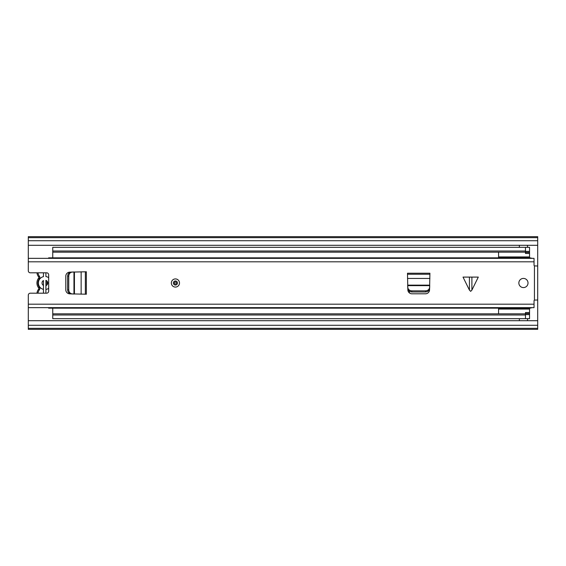 <?xml version="1.0" encoding="UTF-8"?>
<svg xmlns="http://www.w3.org/2000/svg" width="566" height="566" viewBox="0 0 566 566"><rect width="100%" height="100%" fill="white"/><g stroke="black" fill="none" stroke-linecap="round" stroke-linejoin="round"><path stroke-width="0.85" d="M519.362 318.658L519.362 320.696M527.512 320.696L527.512 318.658M527.512 247.342L527.512 245.304M519.362 245.304L519.362 247.342M537.7 245.304L28.3 245.304L28.3 270.774A2.038 2.038 0 0 0 30.338 272.812L46.638 272.812A2.038 2.038 0 0 1 48.676 274.85L48.676 291.15A2.038 2.038 0 0 1 46.638 293.188L30.338 293.188A2.038 2.038 0 0 0 28.3 295.226L28.3 320.696L537.7 320.696L537.7 236.666L28.3 236.666L28.3 237.663L537.7 237.663M28.3 320.696L28.3 329.334L537.7 329.334L537.7 320.696M28.3 245.304L28.3 237.663M28.3 328.337L537.7 328.337M48.676 288.306A6.523 6.523 0 0 1 45.903 289.438L45.903 285.667A2.851 2.851 0 0 0 45.903 280.333L45.903 293.188M43.455 293.188L43.455 285.469A2.851 2.851 0 0 1 43.455 280.531L43.455 289.36A6.523 6.523 0 0 1 43.455 276.64L43.455 272.812M38.184 287.273L38.608 287.875A1.019 1.019 0 0 1 38.608 289.127L39.415 289.75A2.038 2.038 0 0 0 39.415 287.252A6.926 6.926 0 0 1 39.415 278.748A2.038 2.038 0 0 0 39.415 276.25L38.608 276.873A1.019 1.019 0 0 1 38.608 278.125L38.184 278.727M36.974 293.188A7.945 7.945 0 0 1 38.608 289.127A1.019 1.019 0 0 0 38.608 287.875A7.945 7.945 0 0 1 38.608 278.125A1.019 1.019 0 0 0 38.608 276.873A7.945 7.945 0 0 1 36.974 272.812A7.945 7.945 0 0 0 38.608 276.873A1.019 1.019 0 0 1 38.821 277.496A1.019 1.019 0 0 0 38.608 276.873M45.903 272.812L45.903 276.562A6.523 6.523 0 0 1 48.676 277.694M409.331 291.157L409.331 292.169A2.038 2.038 0 0 0 409.515 293.011M525.474 252.16L52.751 252.16L52.751 251.007L525.474 251.007L525.474 252.436L529.55 252.436L529.55 257.834M52.751 251.007L52.751 247.342L529.55 247.342L529.55 252.436M52.751 252.16L52.751 257.834M52.751 308.166L52.751 313.84L525.474 313.84M529.55 308.166L529.55 318.658L52.751 318.658L52.751 313.84M52.751 314.993L525.474 314.993L525.474 312.545L529.55 312.545M498.575 257.834L498.575 252.16M498.575 313.84L498.575 308.166M529.55 253.455L525.474 253.455L525.474 252.436M525.474 251.007L525.474 247.342M525.474 318.658L525.474 314.993M470.664 277.092L478.298 277.092L471.895 290.117L470.664 291.349L469.433 290.117L463.023 277.092L470.664 277.092M179.493 283A4.075 4.075 0 0 0 175.418 278.925A4.075 4.075 0 0 0 171.342 283A4.075 4.075 0 0 0 175.418 287.075A4.075 4.075 0 0 0 179.493 283M528.021 283A4.585 4.585 0 0 0 523.437 278.415A4.585 4.585 0 0 0 518.852 283A4.585 4.585 0 0 0 523.437 287.585A4.585 4.585 0 0 0 528.021 283M85.353 271.793L69.703 272.147A4.075 4.075 0 0 0 65.79 276.215L65.79 289.785A4.075 4.075 0 0 0 69.703 293.853L86.372 294.207L86.372 271.793L85.353 271.793L85.353 294.207M407.499 274.241L407.853 289.884A4.075 4.075 0 0 0 411.921 293.796L425.483 293.796A4.075 4.075 0 0 0 429.559 289.884L429.912 273.222L407.499 273.222L407.499 274.241L429.912 274.241M534.438 265.879L537.7 266.02L537.7 299.98L534.438 300.122L534.438 265.879A0.814 0.814 0 0 1 534.035 265.171L534.035 258.344L28.3 258.344M534.438 300.122A0.814 0.814 0 0 0 534.035 300.829L534.035 307.656L28.3 307.656M48.244 258.344L48.676 257.834L529.96 257.834L532.21 258.344M48.676 257.834L48.676 258.344M48.244 307.656L48.676 308.166L529.96 308.166L532.21 307.656M411.815 290.853L425.59 290.853C427.981 290.634 429.339 289.431 429.665 287.238L429.728 285.639L407.683 285.639L407.746 287.238C408.072 289.431 409.43 290.634 411.815 290.853L411.864 291.964L425.547 291.964L425.59 290.853M429.665 287.238L429.622 288.349C429.297 290.542 427.938 291.745 425.547 291.964M411.864 291.964C409.473 291.745 408.114 290.542 407.789 288.349L407.746 287.238M68.741 276.116L68.741 289.884C68.96 292.275 70.163 293.634 72.356 293.959L73.955 294.023L73.955 271.977L72.356 272.041C70.163 272.366 68.96 273.725 68.741 276.116L67.623 276.158L67.623 289.842L68.741 289.884M72.356 293.959L71.238 293.917C69.045 293.591 67.842 292.233 67.623 289.842M67.623 276.158C67.842 273.767 69.045 272.409 71.238 272.083L72.356 272.041M177.455 283A2.038 2.038 0 0 1 175.418 285.038A2.038 2.038 0 0 1 173.38 283A2.038 2.038 0 0 1 175.418 280.962A2.038 2.038 0 0 1 177.455 283M46.921 281.005L46.921 284.995M28.3 325.28L537.7 325.28M28.3 240.72L537.7 240.72M39.415 278.748L38.608 278.125A7.945 7.945 0 0 0 38.608 287.875A1.019 1.019 0 0 1 38.821 288.504M39.415 289.75A6.926 6.926 0 0 0 38 293.188M38 272.812A6.926 6.926 0 0 0 39.415 276.25M38.608 287.875L39.415 287.252M529.55 251.417L525.474 251.417M529.55 313.564L525.474 313.564M525.474 314.583L529.55 314.583M471.895 277.092L471.895 290.117M28.3 261.81L534.035 261.81M28.3 304.19L534.035 304.19M407.499 278.444L429.912 278.444M407.662 285.151L429.75 285.151M469.433 290.117L469.433 277.092M81.143 271.793L81.143 294.207M74.436 271.956L74.436 294.044M176.436 283A1.019 1.019 0 0 0 175.418 281.981A1.019 1.019 0 0 0 174.399 283A1.019 1.019 0 0 0 175.418 284.019A1.019 1.019 0 0 0 176.436 283M529.55 256.922L498.575 256.922M529.55 309.078L498.575 309.078"/></g></svg>
